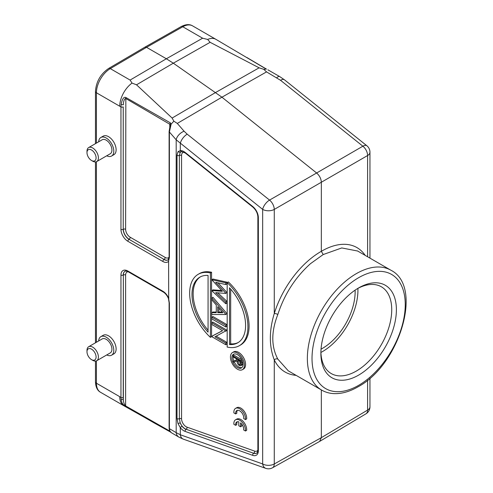 <?xml version="1.0" encoding="UTF-8"?>
<svg xmlns="http://www.w3.org/2000/svg" width="493" height="493" viewBox="0 0 493 493"><rect width="100%" height="100%" fill="white"/><g stroke="black" fill="none" stroke-linecap="round" stroke-linejoin="round"><path stroke-width="0.74" d="M108.639 68.459A3.297 1.886 59.6 0 1 110.29 68.626L130.109 80.069L132.038 83.095A19.775 11.419 120 0 0 119.737 106.229L96.425 92.77A3.297 1.904 180 0 1 95.463 91.427C96.172 81.678 100.56 74.024 108.639 68.459L144.899 47.155L146.538 47.322L110.29 68.626A19.775 11.419 120 0 0 96.425 92.77L96.425 143.093M95.463 361.092L95.463 381.884A3.297 1.904 0 0 0 96.425 383.227L119.737 396.686A19.775 11.419 120 0 0 123.829 405.739A19.775 11.419 120 0 0 123.879 405.764L170.011 431.745M119.737 396.686L120.958 397.475L121.093 399.601C122.258 404.969 123.669 404.741 125.844 406.589L153.483 422.556M119.737 106.229L120.958 106.852L121.093 104.565L123.355 104.799C123.429 101.416 124.181 99.278 125.623 98.403L169.783 124.236L170.214 124.982L169.111 131.471L169.111 256.927A1.645 0.949 0 0 0 169.389 257.451L168.612 260.846L168.68 298.253A9.805 5.663 -120 0 0 162.85 291.221L127.89 271.039A9.805 5.663 -120 0 0 120.958 275.039L120.958 397.475A1.645 0.949 0 0 0 123.225 397.506L123.355 399.466L121.093 399.601M111.572 156.041L113.901 154.697A10.71 6.187 -120 0 0 115.547 146.113A10.71 6.187 -120 0 0 108.546 136.672A10.71 6.187 -120 0 0 103.191 136.142L100.862 137.485A10.71 6.187 60 0 1 106.217 138.022A10.71 6.187 60 0 1 113.217 147.456A10.71 6.187 60 0 1 111.572 156.041A10.71 6.187 60 0 1 106.734 155.788M111.572 355.2L113.901 353.851A10.71 6.187 -120 0 0 115.547 345.266A10.71 6.187 -120 0 0 108.546 335.825A10.71 6.187 -120 0 0 103.191 335.295L100.862 336.645A10.71 6.187 60 0 1 106.217 337.175A10.71 6.187 60 0 1 113.217 346.616A10.71 6.187 60 0 1 111.572 355.2A10.71 6.187 60 0 1 106.734 354.948M132.038 83.095L136.518 84.808L173.314 63.184L221.924 97.195L266.547 71.892L263.718 69.297L259.115 67.824L215.62 92.493L172.119 118.049L173.856 121.179L177.295 123.416L221.924 97.195L316.623 172.994L269.548 200.09A8.239 4.683 -119.9 0 1 274.268 209.42L274.268 313.536C269.042 330.778 269.042 346.222 274.268 359.865L274.268 463.975A8.239 4.751 -119.2 0 1 272.512 467.777L319.667 441.408L321.344 437.655L321.337 389.914M173.856 121.179L171.145 124.1L170.325 122.837L125.844 97.478C123.755 96.64 122.172 99.007 121.093 104.565M172.119 118.049L136.518 84.808M130.109 80.069L166.357 58.766L173.314 63.184L210.117 42.312L259.115 67.824M210.117 42.312L207.652 39.44L202.611 38.207L182.786 26.764L146.538 47.322L166.357 58.766L202.611 38.207M246.814 57.471L266.436 69.088L263.718 69.297M264.846 68.268L215.897 39.335A19.775 11.419 120 0 0 215.86 39.311A19.775 11.419 120 0 0 207.652 39.44M169.851 430.95L171.034 432.521L178.891 437.112A8.239 6.391 -59.7 0 1 176.192 432.638L169.389 428.663L169.851 430.95L171.139 432.478M169.537 430.537L169.111 428.134A1.645 0.949 0 0 0 169.389 428.663L169.389 303.207L168.612 298.468L168.902 298.012M128.18 271.76A6.501 3.753 60 0 0 125.623 275.039L125.623 405.93L169.783 431.085L170.701 432.201M125.844 406.589L125.623 405.93C124.174 404.389 123.416 402.233 123.355 399.466L123.355 275.008L123.225 397.506M170.214 124.982L171.145 124.1L169.389 132.001A1.645 0.949 180 0 1 169.111 131.471M169.389 257.451L169.389 132.001L176.192 139.802A8.239 4.603 -41.1 0 1 184.105 131.224L177.295 123.416M276.752 77.734A8.239 2.773 -60.2 0 1 279.691 76.581L284.516 79.848A8.239 3.771 128.7 0 0 280.523 80.285L266.547 71.892M267.878 69.815L279.691 76.581M365.184 255.374A71.855 41.141 119.6 0 0 321.331 251.319L321.344 182.324C321.128 178.7 319.556 175.594 316.623 172.994L362.879 146.205A8.239 3.771 -51.3 0 1 366.872 145.768A8.239 8.239 0 0 1 369.96 152.201A8.239 4.757 180 0 1 367.599 155.535L367.599 155.535A8.239 4.831 -120.1 0 0 362.879 146.205L280.523 80.285M319.674 441.408L365.942 413.837A8.239 4.764 -120.8 0 0 367.599 410.09L367.599 380.171M369.96 378.186L369.96 406.756A8.239 4.757 0 0 1 367.599 410.09L321.344 437.655L274.268 463.975A8.239 4.757 -0 0 1 262.664 463.944L180.309 434.771A8.239 5.571 109.5 0 0 183.384 439.171L265.739 468.35A8.239 5.571 -70.5 0 1 262.664 463.944L262.664 209.389A8.239 3.771 -51.3 0 1 269.548 200.09L187.192 134.17A8.239 3.771 128.7 0 0 180.309 143.469L180.309 150.587L177.998 151.696L177.012 155.258L177.012 418.539L177.998 423.573L180.309 427.653L180.309 434.771L176.192 432.638L176.192 139.802L262.664 209.389A8.239 4.757 180 0 0 274.268 209.42L367.599 155.535L367.605 256.773M177.998 423.573L180.198 422.852L182.003 426.198A1.645 0.339 141.5 0 0 180.309 427.653A9.805 5.663 -120 0 0 183.827 430.796A9.805 5.663 -120 0 0 185.146 431.412L252.736 455.353A9.805 5.663 -120 0 0 258.35 450.738L258.35 217.616A9.805 5.663 -120 0 0 252.736 206.512L185.146 152.417A9.805 5.663 -120 0 0 183.827 151.511A9.805 5.663 -120 0 0 180.309 150.587A1.645 1.3 84.1 0 0 181.627 151.554L180.198 152.423A8.147 4.708 60 0 1 181.073 151.696M252.736 455.353A1.645 1.115 -70.5 0 1 253.618 453.27L186.151 429.249A8.147 4.708 60 0 1 185.054 428.737A8.147 4.708 60 0 1 180.198 422.852L179.372 418.717L179.372 155.443L180.198 152.423L177.998 151.696M239.388 345.673L240.553 345.001A41.202 23.787 -120 0 0 228.345 281.947L227.181 282.618A41.202 23.787 60 0 1 239.388 345.673A41.202 23.787 60 0 1 227.181 347.054L227.181 282.618M226.946 282.175L212.964 279.026L211.799 279.697L225.782 282.846L226.946 282.175L226.946 283.894L225.782 284.566L225.782 282.846M221.616 290.513L212.964 289.853L211.799 290.734L225.782 303.756L225.782 302.055L226.946 301.377L217.74 292.805M225.782 303.756L226.946 303.084L226.946 301.377M226.946 292.534L225.782 293.427L226.946 292.534L217.937 282.803M225.782 314.522L226.946 313.64L212.964 297.285L211.799 297.963L211.799 299.793L216.279 305.031L216.279 312.698L211.799 312.698L211.799 314.522L225.782 314.522L226.946 313.64M216.279 312.026L212.964 312.026L211.799 312.698M225.782 326.945L226.946 326.267L226.946 324.616L212.964 316.543L211.799 317.215L211.799 318.872L225.782 326.945L225.782 325.288L211.799 317.215M222.534 330.661L212.964 335.622L211.799 336.676L225.782 344.749L225.782 343.091L214.954 336.836L225.782 330.877L211.799 322.804L211.799 324.462L222.602 330.698L211.799 336.294M225.782 344.749L226.946 344.077L226.946 342.419L216.18 336.201M225.782 331.228L226.946 330.205L212.964 322.132L211.799 322.804M198.192 274.311L199.357 273.64A41.202 23.787 -120 0 1 211.565 272.259L211.565 336.688L210.4 337.36A41.202 23.787 60 0 1 198.192 274.311A41.202 23.787 60 0 1 210.4 272.931L210.4 337.36M242.377 369.688L243.548 369.017A9.891 5.706 -120 0 0 245.058 361.092A9.891 5.706 -120 0 0 238.6 352.378A9.891 5.706 -120 0 0 233.657 351.891L232.493 352.563A9.891 5.706 60 0 1 237.435 353.05A9.891 5.706 60 0 1 243.893 361.763A9.891 5.706 60 0 1 242.377 369.688A9.891 5.706 60 0 1 237.435 369.202A9.891 5.706 60 0 1 230.977 360.488A9.891 5.706 60 0 1 232.493 352.563M245.483 419.598L246.648 418.927A8.239 4.757 -120 0 0 243.376 410.238A8.239 4.757 -120 0 0 236.739 407.711L235.568 408.383A8.239 4.757 -120 0 0 233.898 412.912L235.654 413.923A5.756 3.322 60 0 1 236.8 410.552A5.756 3.322 60 0 1 241.521 412.401A5.756 3.322 60 0 1 243.702 418.569L245.483 419.598A8.239 4.757 -120 0 0 242.211 410.909A8.239 4.757 -120 0 0 235.568 408.383M237.447 410.318A5.756 3.322 -120 0 0 236.825 413.251L235.654 413.923M245.471 431.005L246.636 430.334A8.239 4.757 -120 0 0 243.363 421.644A8.239 4.757 -120 0 0 236.726 419.118L235.562 419.789A8.239 4.757 -120 0 0 233.885 424.319L235.648 425.33A5.756 3.322 60 0 1 236.794 421.959A5.756 3.322 60 0 1 238.797 421.848L238.797 425.761L240.559 426.778L240.559 422.871A5.756 3.322 60 0 1 243.69 429.976L245.471 431.005A8.239 4.757 -120 0 0 242.199 422.316A8.239 4.757 -120 0 0 235.562 419.789M237.435 421.725A5.756 3.322 -120 0 0 236.813 424.658L235.648 425.33M240.559 426.778L241.724 426.106L241.724 424.072M229.51 344.545A37.906 21.883 -120 0 0 237.743 342.82A37.906 21.883 -120 0 0 229.51 287.813L229.51 344.545L230.675 343.874A37.906 21.883 60 0 0 238.316 342.469M230.675 289.114L230.675 343.874M225.782 284.566L215.675 282.292L225.782 293.206M225.782 293.427L215.681 292.645L225.782 302.055M211.799 290.525L222.374 291.338L211.799 279.697M211.799 297.963L225.782 314.312M217.715 312.704L222.836 312.698L217.715 306.708L217.715 312.704L218.88 312.026L218.88 308.07M222.263 312.026L218.88 312.026M226.946 324.616L225.782 325.288M226.946 330.205L225.782 330.877M226.946 342.419L225.782 343.091M211.565 272.259L210.4 272.931M208.071 275.433A37.906 21.883 -120 0 0 199.838 277.165A37.906 21.883 -120 0 0 208.071 332.165L208.071 275.433M208.071 330.193A37.906 21.883 60 0 1 200.429 276.844M237.435 354.664A7.913 4.566 -120 0 0 233.479 354.276A7.913 4.566 -120 0 0 232.271 360.611A7.913 4.566 -120 0 0 237.435 367.587A7.913 4.566 -120 0 0 241.391 367.975A7.913 4.566 -120 0 0 242.605 361.64A7.913 4.566 -120 0 0 237.435 354.664M241.934 367.562A7.913 4.566 60 0 1 238.6 366.909A7.913 4.566 60 0 1 234.212 361.917M233.768 360.919A7.913 4.566 60 0 1 234.107 354.011M241.884 359.779L234.489 355.508L233.325 356.18L233.325 357.024L237.09 359.2L237.09 359.89L233.325 361.172L233.325 362.219L237.09 360.931C236.985 362.817 237.718 364.358 239.302 365.547L240.8 365.732L241.964 365.06L242.538 364.173L242.648 361.788M237.09 359.613L233.325 361.172M242.192 360.482L241.484 360.894L233.325 356.18M242.538 364.173L241.373 364.845L241.484 360.894M241.373 364.845L240.8 365.732M237.928 359.687L240.646 361.252L240.202 364.789L239.302 364.703L237.916 361.4L237.928 359.687M240.584 364.093L239.08 360.352M240.467 364.031L239.302 364.703M357.647 251.023L341.766 247.942L323.205 254.548L321.337 251.319A71.855 41.825 120.4 0 0 274.281 313.536M321.695 390.123A69.217 39.964 -60 0 1 311.083 334.655A69.217 39.964 -60 0 1 356.303 273.658A69.217 39.964 -60 0 1 390.912 270.232C423.666 286.538 399.367 365.11 357.949 386.857C349.747 391.59 341.846 393.845 334.242 393.63C329.651 393.451 325.466 392.28 321.695 390.123L288.282 370.835L277.83 359.107C271.132 346.493 271.132 331.616 277.83 314.479C284.399 294.266 295.289 277.331 310.498 263.663L323.205 254.548M320.875 353.321A53.398 30.831 120 0 0 358.633 375.118A53.398 30.831 120 0 0 396.39 309.721A53.398 30.831 120 0 0 358.633 287.924L358.633 287.924A53.398 30.831 120 0 0 320.875 353.321M320.894 351.94A50.101 28.927 120 0 0 331.253 373.565A50.101 28.927 120 0 0 356.303 371.081A50.101 28.927 120 0 0 391.732 309.721A50.101 28.927 120 0 0 381.354 286.784A50.101 28.927 120 0 0 357.45 288.627M357.9 288.387A50.101 28.927 -60 0 1 357.936 290.211A50.101 28.927 -60 0 1 320.912 352.452M321.042 349.149A46.145 26.64 120 0 0 355.139 291.825A46.145 26.64 120 0 0 355.102 290.149M277.83 359.114A2.638 1.997 -25.5 0 0 274.281 359.872A71.855 41.831 120.4 0 0 296.139 375.364M274.274 313.536A2.638 0.801 -162.8 0 1 277.83 314.479M169.845 128.648L169.851 129.357M120.958 229.288A1.645 0.949 0 0 0 123.225 229.319L123.225 106.889A1.645 0.949 180 0 1 120.958 106.852L120.958 229.288A9.805 5.663 -120 0 0 127.89 241.293L162.85 261.481A1.645 0.949 -60 0 1 163.959 259.497A8.159 4.708 -120 0 0 168.187 259.811L169.111 256.927M168.902 259.121L168.612 260.846M170.325 122.837L169.783 124.236L169.783 127.779M98.662 141.805A10.71 6.187 60 0 1 100.862 137.485M96.739 161.562L110.253 153.761A8.073 4.665 -120 0 0 111.492 147.29A8.073 4.665 -120 0 0 106.217 140.172A8.073 4.665 -120 0 0 102.18 139.772L88.66 147.573A8.073 4.665 60 0 1 92.696 147.974A8.073 4.665 60 0 1 97.971 155.092A8.073 4.665 60 0 1 96.739 161.562A8.073 4.665 60 0 1 92.696 161.162L91.532 160.49A6.427 3.71 60 0 1 86.99 152.62A6.427 3.71 60 0 1 91.532 149.995A6.427 3.71 60 0 1 96.08 157.865A6.427 3.71 60 0 1 91.532 160.49L92.696 161.162M86.99 152.62L86.99 151.271A8.073 4.665 60 0 1 88.66 147.573M98.662 340.959A10.71 6.187 60 0 1 100.862 336.645M96.739 360.722L110.253 352.914A8.073 4.665 -120 0 0 111.492 346.443A8.073 4.665 -120 0 0 106.217 339.326A8.073 4.665 -120 0 0 102.18 338.925L88.66 346.733A8.073 4.665 60 0 1 92.696 347.134A8.073 4.665 60 0 1 97.971 354.245A8.073 4.665 60 0 1 96.739 360.722A8.073 4.665 60 0 1 92.696 360.321L91.532 359.644A6.427 3.71 60 0 1 86.99 351.774A6.427 3.71 60 0 1 91.532 349.149A6.427 3.71 60 0 1 96.08 357.024A6.427 3.71 60 0 1 91.532 359.644L92.696 360.321M86.99 351.774L86.99 350.431A8.073 4.665 60 0 1 88.66 346.733M96.425 161.716L96.425 342.247M96.425 360.87L96.425 383.227A19.775 11.419 120 0 0 100.523 392.28C97.386 390.585 95.697 387.116 95.463 381.884M181.141 26.604C185.688 24.262 189.491 24.009 192.553 25.858A19.775 11.419 120 0 0 182.786 26.764A3.297 1.923 -119.6 0 0 181.141 26.604L144.899 47.155M162.85 261.481A9.805 5.663 -120 0 0 168.68 261.179M127.89 271.039A1.645 0.949 120 0 0 128.235 271.791C126.011 270.996 124.951 270.817 125.074 271.255A8.159 4.708 -120 0 0 123.225 275.076A1.645 0.949 180 0 1 120.958 275.039M128.235 271.791L163.195 291.973A1.645 0.949 -60 0 1 162.85 291.221M187.192 134.17L184.105 131.224M182.003 426.198A8.159 4.708 -120 0 0 184.937 428.811A8.159 4.708 -120 0 0 186.027 429.323A1.645 1.115 109.5 0 0 185.146 431.412M177.012 418.539A1.645 0.949 0 0 0 177.178 418.649A1.645 0.949 0 0 0 179.372 418.717A1.645 0.949 180 0 1 181.56 418.791A6.501 3.753 60 0 0 186.163 426.753A6.501 3.753 60 0 0 187.032 427.16A1.645 1.115 -70.5 0 1 186.151 429.249L253.618 453.27A8.159 4.708 -120 0 0 256.754 453.073C257.075 453.394 257.451 452.395 257.87 450.066A1.645 0.949 0 0 0 258.35 450.738M181.56 418.791L181.56 155.517A1.645 0.949 0 0 0 179.372 155.443A1.645 0.949 180 0 1 177.178 155.369A1.645 0.949 180 0 1 177.012 155.258M185.146 152.417A1.645 0.752 128.7 0 0 185.282 153.027L181.646 151.554M258.35 217.616A1.645 0.949 180 0 1 257.87 216.945C257.642 213.198 255.978 209.926 252.872 207.128A1.645 0.752 -51.3 0 1 252.736 206.512M257.87 450.127A6.501 3.753 60 0 1 254.622 451.107L187.032 427.16M181.56 155.517A6.501 3.753 60 0 1 184.117 152.232M256.804 453.036A8.147 4.708 60 0 1 253.741 453.19A1.645 1.115 109.5 0 0 254.622 451.107M241.484 362.774L242.648 362.102M237.916 361.4L239.08 360.728M358.633 385.347A65.92 38.06 -60 0 1 312.02 358.436A65.92 38.06 -60 0 1 358.633 277.695A65.92 38.06 -60 0 1 405.246 304.606A65.92 38.06 -60 0 1 358.633 385.347M123.225 106.889L123.225 229.319A8.159 4.708 -120 0 0 128.993 239.315L164.077 259.423A1.645 0.949 120 0 0 165.186 257.438A6.501 3.753 60 0 0 169.111 257.161M168.236 259.774A8.147 4.708 60 0 1 164.077 259.423L128.993 239.315A1.645 0.949 120 0 0 127.89 241.293M125.844 97.478L125.623 229.288A6.501 3.753 60 0 0 130.22 237.256L165.186 257.438M130.22 237.256A1.645 0.949 -60 0 1 129.117 239.234A8.147 4.708 60 0 1 123.355 229.257A1.645 0.949 180 0 1 125.623 229.288M169.389 303.207A1.645 0.949 180 0 1 169.111 302.677L169.111 428.134M125.623 275.039A1.645 0.949 0 0 0 123.355 275.008A8.147 4.708 60 0 1 125.13 271.23M95.463 91.427L95.463 143.648M95.463 161.938L95.463 342.808M100.523 392.28L123.829 405.739M259.121 67.831L258.184 67.344M192.553 25.858L215.86 39.311M153.557 422.6L170.159 431.856M163.195 291.973C165.377 293.304 167.121 295.455 168.409 298.425M265.031 68.33L266.436 69.069M284.516 79.848L366.872 145.768M369.96 152.201L369.96 258.135M265.739 468.35A8.239 8.239 0 0 0 272.512 467.777M183.384 439.171L178.891 437.112M252.872 207.128L185.282 153.027M257.87 450.066L257.87 216.945M365.942 413.837A8.239 8.239 0 0 0 369.96 406.756M390.912 270.232L357.499 250.943M168.403 298.394L169.111 302.677"/></g></svg>
